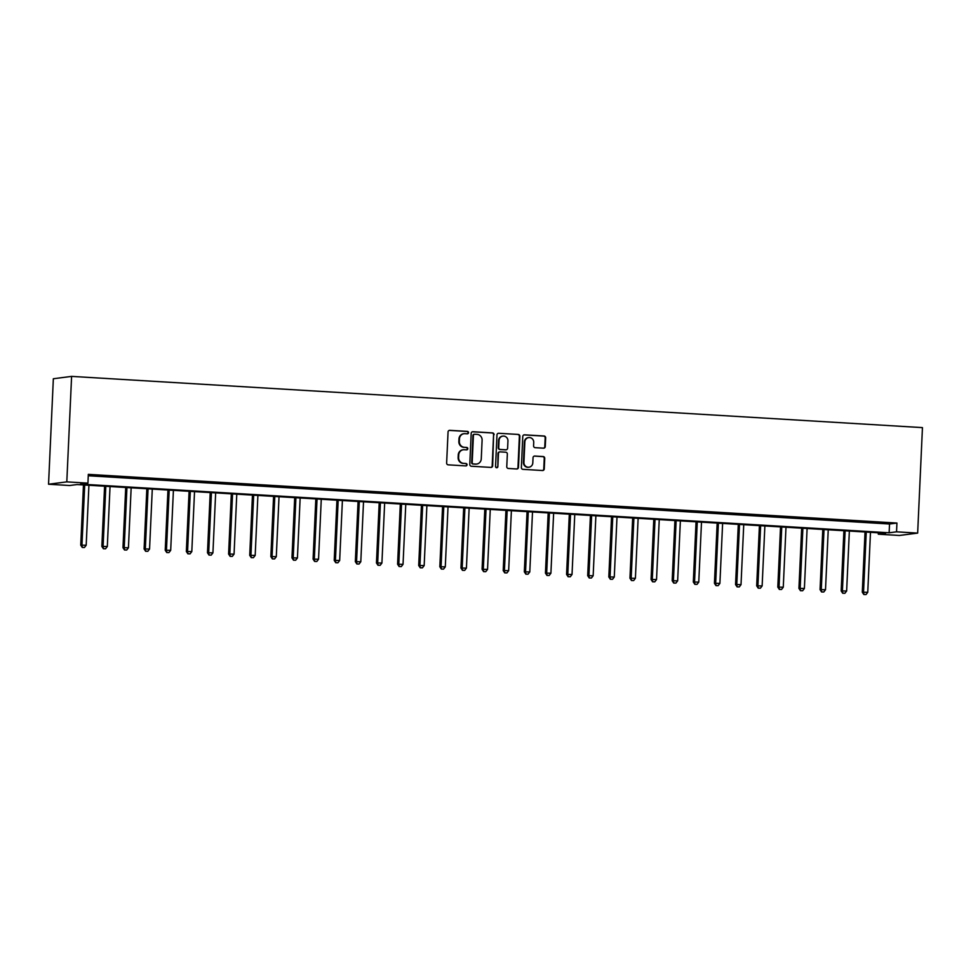 <?xml version="1.0" encoding="UTF-8"?>
<svg xmlns="http://www.w3.org/2000/svg" width="971" height="971" viewBox="0 0 971 971"><rect width="100%" height="100%" fill="white"/><g stroke="black" fill="none" stroke-linecap="round" stroke-linejoin="round"><path stroke-width="1.46" d="M468.52 432.665A1.214 1.165 82.6 0 0 467.415 431.391L449.791 430.335A1.736 1.663 82.6 0 0 448.056 431.961L446.636 463.021A1.736 1.663 82.6 0 0 448.226 464.842L465.849 465.91A1.214 1.165 82.6 0 0 467.063 464.769A1.214 1.165 82.6 0 0 465.959 463.495L463.677 463.349A5.535 5.304 82.6 0 1 458.615 457.511L458.737 454.926A5.535 5.304 82.6 0 1 464.296 449.719L466.578 449.852A1.214 1.165 82.6 0 0 467.791 448.723A1.214 1.165 82.6 0 0 466.687 447.437L464.405 447.303A5.535 5.304 82.6 0 1 459.344 441.465L459.465 438.868A5.535 5.304 82.6 0 1 465.024 433.673L467.306 433.806A1.214 1.165 82.6 0 0 468.52 432.665M467.257 433.806A1.214 1.165 82.6 0 0 466.917 431.452L449.294 430.396A1.736 1.663 82.6 0 0 449.245 430.396L449.791 430.335M465.801 465.91A1.214 1.165 82.6 0 0 465.461 463.555L463.677 463.349M466.529 449.852A1.214 1.165 82.6 0 0 466.189 447.51L464.405 447.303M543.542 448.177A1.736 1.663 82.6 0 0 545.277 446.551L545.666 437.836A1.736 1.663 82.6 0 0 544.088 436.003L524.51 434.826A1.736 1.663 82.6 0 0 522.774 436.452L521.366 467.524A1.736 1.663 82.6 0 0 522.944 469.345L542.522 470.522A1.736 1.663 82.6 0 0 544.258 468.896L544.731 458.373A1.736 1.663 82.6 0 0 543.153 456.54L534.778 456.042A1.736 1.663 82.6 0 0 533.043 457.669L532.8 462.888A4.624 4.442 82.6 0 1 528.964 467.209A4.624 4.442 82.6 0 1 523.927 462.354L524.862 441.902A4.624 4.442 82.6 0 1 528.697 437.581A4.624 4.442 82.6 0 1 533.734 442.436L533.577 445.847A1.736 1.663 82.6 0 0 535.155 447.667L543.542 448.177M88.264 475.754L889.533 524L896.937 523.041L896.536 531.829L917.656 533.103L922.45 427.616L71.599 376.384L53.344 378.751L48.55 484.238L69.669 485.512L77.073 484.553L885.686 533.237L878.282 534.196L899.401 535.47L917.656 533.103M896.937 523.041L88.325 474.358L87.936 483.145L66.805 481.871L71.599 376.384M494.081 434.729A1.736 1.663 82.6 0 0 492.503 432.908L472.926 431.719A1.736 1.663 82.6 0 0 471.19 433.345L469.782 464.417A1.736 1.663 82.6 0 0 471.36 466.238L490.938 467.415A1.736 1.663 82.6 0 0 492.673 465.789L493.584 434.79A1.736 1.663 82.6 0 0 492.006 432.969L472.44 431.792A1.736 1.663 82.6 0 0 472.379 431.792M498.718 433.272L518.296 434.45A1.736 1.663 82.6 0 1 519.873 436.282L518.465 467.342A1.736 1.663 82.6 0 1 516.73 468.969L508.355 468.471A1.736 1.663 82.6 0 1 506.765 466.638L507.348 454.04A1.736 1.663 82.6 0 0 505.757 452.219L500.211 451.879A1.736 1.663 82.6 0 0 498.463 453.506L497.868 466.626A1.214 1.165 82.6 0 1 496.873 467.755A1.214 1.165 82.6 0 1 495.55 466.481L496.982 434.899A1.736 1.663 82.6 0 1 498.718 433.272L518.296 434.45M93.204 475.329L104.577 475.778L93.204 475.329M114.323 476.603L125.696 477.052L114.323 476.603M135.454 477.866L146.827 478.327L135.454 477.866M156.574 479.14L167.947 479.589L156.574 479.14M177.693 480.414L189.066 480.863L177.693 480.414M198.824 481.689L210.197 482.138L198.824 481.689M219.944 482.963L231.316 483.412L219.944 482.963M241.063 484.226L252.436 484.675L241.063 484.226M262.194 485.5L273.567 485.949L262.194 485.5M283.314 486.774L294.686 487.224L283.314 486.774M304.433 488.049L315.806 488.498L304.433 488.049M325.564 489.311L336.937 489.772L325.564 489.311M346.683 490.586L358.056 491.035L346.683 490.586M367.803 491.86L379.175 492.309L367.803 491.86M388.934 493.134L400.307 493.584L388.934 493.134M410.053 494.409L421.426 494.858L410.053 494.409M431.173 495.671L442.545 496.12L431.173 495.671M452.304 496.946L463.677 497.395L452.304 496.946M473.423 498.22L484.796 498.669L473.423 498.22M494.542 499.495L505.915 499.944L494.542 499.495M515.674 500.757L527.047 501.218L515.674 500.757M536.793 502.031L548.166 502.48L536.793 502.031M557.912 503.306L569.285 503.755L557.912 503.306M579.044 504.58L590.417 505.029L579.044 504.58M600.163 505.855L611.536 506.304L600.163 505.855M621.282 507.117L632.655 507.566L621.282 507.117M642.414 508.391L653.786 508.84L642.414 508.391M663.533 509.666L674.906 510.115L663.533 509.666M684.664 510.94L696.037 511.389L684.664 510.94M705.783 512.203L717.156 512.664L705.783 512.203M726.903 513.477L738.276 513.926L726.903 513.477M748.034 514.751L759.407 515.2L748.034 514.751M769.153 516.026L780.526 516.475L769.153 516.026M790.273 517.3L801.645 517.749L790.273 517.3M811.404 518.563L822.777 519.012L811.404 518.563M832.523 519.837L843.896 520.286L832.523 519.837M853.643 521.111L865.015 521.561L853.643 521.111M874.774 522.386L886.147 522.835L874.774 522.386M878.342 532.788L878.282 534.196M87.936 483.145L80.532 484.104L889.133 532.788L896.536 531.829M66.805 481.871L48.55 484.238M889.533 524L889.133 532.788M464.065 433.709L463.568 433.77A5.535 5.304 82.6 0 0 458.967 438.941L459.465 438.868M463.907 447.364A5.535 5.304 82.6 0 1 458.858 441.526L458.967 438.941M463.337 449.755L462.839 449.816A5.535 5.304 82.6 0 0 458.239 454.986L458.737 454.926M463.179 463.422A5.535 5.304 82.6 0 1 458.13 457.572L458.239 454.986M490.986 467.415A1.736 1.663 82.6 0 0 492.176 465.849L493.584 434.79M474.649 434.255A1.214 1.165 82.6 0 0 473.423 435.384L472.185 462.657A1.214 1.165 82.6 0 0 473.29 463.932L475.705 464.077A5.535 5.304 82.6 0 0 481.264 458.87L482.102 440.239A5.535 5.304 82.6 0 0 477.052 434.389L474.649 434.255M474.151 434.316A1.214 1.165 82.6 0 0 472.938 435.457L473.423 435.384M476.664 464.041L476.166 464.114A5.535 5.304 82.6 0 1 475.207 464.138L472.804 463.992A1.214 1.165 82.6 0 1 471.7 462.718L472.938 435.457M516.778 468.969A1.736 1.663 82.6 0 0 517.968 467.403L519.376 436.343A1.736 1.663 82.6 0 0 517.798 434.523M499.907 451.891L499.41 451.952A1.736 1.663 82.6 0 0 497.977 453.566L497.868 466.626M496.618 467.755A1.214 1.165 82.6 0 0 497.383 466.687M507.942 440.968A4.624 4.442 82.6 0 0 502.905 436.113A4.624 4.442 82.6 0 0 499.058 440.433L498.73 447.643A1.736 1.663 82.6 0 0 500.32 449.464L505.867 449.804A1.736 1.663 82.6 0 0 507.615 448.177L507.942 440.968M502.905 436.113L502.408 436.173A4.624 4.442 82.6 0 0 498.572 440.494L499.058 440.433M506.17 449.791L505.685 449.852A1.736 1.663 82.6 0 1 505.381 449.864L499.822 449.524A1.736 1.663 82.6 0 1 498.244 447.704L498.572 440.494M528.697 437.581L528.212 437.642A4.624 4.442 82.6 0 0 524.364 441.963L524.862 441.902M528.964 467.209L528.467 467.269A4.624 4.442 82.6 0 1 523.442 462.414L524.364 441.963M542.571 470.522A1.736 1.663 82.6 0 0 543.76 468.957L544.245 458.433A1.736 1.663 82.6 0 0 542.668 456.613L534.281 456.103A1.736 1.663 82.6 0 0 534.232 456.103M543.59 448.177A1.736 1.663 82.6 0 0 544.78 446.611L545.18 437.897A1.736 1.663 82.6 0 0 543.59 436.076L524.024 434.899A1.736 1.663 82.6 0 0 523.976 434.887M83.47 484.942L80.739 545.144L86.188 545.241L88.919 485.269M84.695 485.015L81.965 544.986L82.268 547.462L84.453 547.498L82.766 547.389M86.188 545.241L84.453 547.498M82.268 547.462L80.739 545.144M104.589 486.204L101.858 546.418L107.32 546.515L110.039 486.532M105.815 486.289L103.096 546.26L103.387 548.736L105.572 548.773L103.885 548.664M107.32 546.515L105.572 548.773M103.387 548.736L101.858 546.418M125.72 487.478L122.977 547.693L128.439 547.778L131.158 487.806M126.934 487.551L124.215 547.523L124.519 549.999L126.703 550.035L125.004 549.938M128.439 547.778L126.703 550.035M124.519 549.999L122.977 547.693M146.839 488.753L144.109 548.955L149.558 549.052L152.289 489.081M148.065 488.826L145.334 548.797L145.638 551.273L147.823 551.31L146.136 551.212M149.558 549.052L147.823 551.31M145.638 551.273L144.109 548.955M167.959 490.027L165.228 550.229L170.69 550.326L173.408 490.355M169.185 490.1L166.466 550.072L166.757 552.548L168.942 552.584L167.255 552.487M170.69 550.326L168.942 552.584M166.757 552.548L165.228 550.229M189.09 491.302L186.347 551.504L191.809 551.601L194.528 491.629M190.304 491.375L187.585 551.346L187.889 553.822L190.073 553.858L188.374 553.749M191.809 551.601L190.073 553.858M187.889 553.822L186.347 551.504M210.209 492.564L207.478 552.778L212.928 552.875L215.659 492.892M211.435 492.637L208.704 552.62L209.008 555.084L211.193 555.133L209.505 555.024M212.928 552.875L211.193 555.133M209.008 555.084L207.478 552.778M231.329 493.838L228.598 554.053L234.06 554.138L236.778 494.166M232.555 493.911L229.836 553.883L230.127 556.359L232.312 556.395L230.625 556.298M234.06 554.138L232.312 556.395M230.127 556.359L228.598 554.053M252.46 495.113L249.717 555.315L255.179 555.412L257.898 495.441M253.674 495.186L250.955 555.157L251.258 557.633L253.443 557.67L251.744 557.572M255.179 555.412L253.443 557.67M251.258 557.633L249.717 555.315M273.579 496.387L270.848 556.589L276.298 556.686L279.029 496.715M274.805 496.46L272.074 556.432L272.378 558.908L274.562 558.944L272.875 558.835M276.298 556.686L274.562 558.944M272.378 558.908L270.848 556.589M294.699 497.65L291.968 557.864L297.429 557.961L300.148 497.977M295.924 497.735L293.206 557.706L293.497 560.182L295.682 560.218L293.995 560.109M297.429 557.961L295.682 560.218M293.497 560.182L291.968 557.864M315.83 498.924L313.087 559.138L318.549 559.223L321.267 499.252M317.044 498.997L314.325 558.968L314.628 561.444L316.813 561.481L315.114 561.384M318.549 559.223L316.813 561.481M314.628 561.444L313.087 559.138M336.949 500.199L334.218 560.401L339.668 560.498L342.399 500.526M338.175 500.271L335.444 560.243L335.748 562.719L337.932 562.755L336.245 562.658M339.668 560.498L337.932 562.755M335.748 562.719L334.218 560.401M358.068 501.473L355.337 561.675L360.799 561.772L363.518 501.801M359.294 501.546L356.575 561.517L356.867 563.993L359.052 564.03L357.364 563.933M360.799 561.772L359.052 564.03M356.867 563.993L355.337 561.675M379.2 502.747L376.457 562.949L381.919 563.046L384.65 503.075M380.414 502.82L377.695 562.792L377.998 565.268L380.183 565.304L378.484 565.195M381.919 563.046L380.183 565.304M377.998 565.268L376.457 562.949M400.319 504.01L397.588 564.224L403.038 564.321L405.769 504.337M401.545 504.083L398.814 564.066L399.117 566.53L401.302 566.579L399.615 566.469M403.038 564.321L401.302 566.579M399.117 566.53L397.588 564.224M421.438 505.284L418.707 565.498L424.169 565.583L426.888 505.612M422.664 505.357L419.945 565.328L420.237 567.804L422.421 567.841L420.734 567.744M424.169 565.583L422.421 567.841M420.237 567.804L418.707 565.498M442.57 506.559L439.827 566.761L445.288 566.858L448.019 506.886M443.783 506.631L441.065 566.603L441.368 569.079L443.553 569.115L441.854 569.018M445.288 566.858L443.553 569.115M441.368 569.079L439.827 566.761M463.689 507.833L460.958 568.035L466.42 568.132L469.139 508.161M464.915 507.906L462.184 567.877L462.487 570.353L464.672 570.39L462.985 570.28M466.42 568.132L464.672 570.39M462.487 570.353L460.958 568.035M484.808 509.095L482.077 569.309L487.539 569.407L490.258 509.423M486.034 509.18L483.315 569.152L483.619 571.628L485.791 571.664L484.104 571.555M487.539 569.407L485.791 571.664M483.619 571.628L482.077 569.309M505.94 510.37L503.209 570.584L508.658 570.669L511.389 510.697M507.165 510.443L504.435 570.414L504.738 572.89L506.923 572.926L505.236 572.829M508.658 570.669L506.923 572.926M504.738 572.89L503.209 570.584M527.059 511.644L524.328 571.846L529.79 571.943L532.509 511.972M528.285 511.717L525.554 571.688L525.857 574.164L528.042 574.201L526.355 574.104M529.79 571.943L528.042 574.201M525.857 574.164L524.328 571.846M548.178 512.919L545.447 573.121L550.909 573.218L553.628 513.246M549.404 512.991L546.685 572.963L546.989 575.439L549.161 575.475L547.474 575.378M550.909 573.218L549.161 575.475M546.989 575.439L545.447 573.121M569.309 514.193L566.579 574.395L572.028 574.492L574.759 514.521M570.535 514.266L567.804 574.237L568.108 576.713L570.293 576.75L568.605 576.64M572.028 574.492L570.293 576.75M568.108 576.713L566.579 574.395M590.429 515.455L587.698 575.669L593.16 575.767L595.878 515.783M591.655 515.528L588.936 575.512L589.227 577.976L591.412 578.024L589.725 577.915M593.16 575.767L591.412 578.024M589.227 577.976L587.698 575.669M611.548 516.73L608.817 576.944L614.279 577.029L616.998 517.058M612.774 516.803L610.055 576.774L610.358 579.25L612.531 579.286L610.844 579.189M614.279 577.029L612.531 579.286M610.358 579.25L608.817 576.944M632.679 518.004L629.948 578.206L635.398 578.303L638.129 518.332M633.905 518.077L631.174 578.048L631.478 580.524L633.662 580.561L631.975 580.464M635.398 578.303L633.662 580.561M631.478 580.524L629.948 578.206M653.799 519.279L651.068 579.481L656.53 579.578L659.248 519.606M655.024 519.351L652.306 579.323L652.597 581.799L654.782 581.835L653.095 581.726M656.53 579.578L654.782 581.835M652.597 581.799L651.068 579.481M674.93 520.541L672.187 580.755L677.649 580.852L680.368 520.869M676.144 520.626L673.425 580.597L673.728 583.073L675.913 583.11L674.214 583.001M677.649 580.852L675.913 583.11M673.728 583.073L672.187 580.755M696.049 521.815L693.318 582.03L698.768 582.115L701.499 522.143M697.275 521.888L694.544 581.86L694.848 584.336L697.032 584.372L695.345 584.275M698.768 582.115L697.032 584.372M694.848 584.336L693.318 582.03M717.168 523.09L714.438 583.292L719.899 583.389L722.618 523.418M718.394 523.163L715.676 583.134L715.967 585.61L718.152 585.647L716.464 585.549M719.899 583.389L718.152 585.647M715.967 585.61L714.438 583.292M738.3 524.364L735.557 584.566L741.019 584.663L743.737 524.692M739.514 524.437L736.795 584.408L737.098 586.885L739.283 586.921L737.584 586.824M741.019 584.663L739.283 586.921M737.098 586.885L735.557 584.566M759.419 525.639L756.688 585.841L762.138 585.938L764.869 525.966M760.645 525.712L757.914 585.683L758.217 588.159L760.402 588.195L758.715 588.086M762.138 585.938L760.402 588.195M758.217 588.159L756.688 585.841M780.538 526.901L777.807 587.115L783.269 587.212L785.988 527.229M781.764 526.974L779.045 586.957L779.337 589.421L781.521 589.458L779.834 589.361M783.269 587.212L781.521 589.458M779.337 589.421L777.807 587.115M801.67 528.175L798.927 588.39L804.389 588.475L807.107 528.503M802.883 528.248L800.165 588.22L800.468 590.696L802.653 590.732L800.954 590.635M804.389 588.475L802.653 590.732M800.468 590.696L798.927 588.39M822.789 529.45L820.058 589.652L825.508 589.749L828.239 529.778M824.015 529.523L821.284 589.494L821.587 591.97L823.772 592.007L822.085 591.909M825.508 589.749L823.772 592.007M821.587 591.97L820.058 589.652M843.908 530.724L841.177 590.926L846.639 591.023L849.358 531.052M845.134 530.797L842.415 590.769L842.707 593.245L844.891 593.281L843.204 593.172M846.639 591.023L844.891 593.281M842.707 593.245L841.177 590.926M865.04 531.987L862.297 592.201L867.758 592.298L870.477 532.314M866.253 532.059L863.535 592.043L863.838 594.507L866.023 594.555L864.324 594.446M867.758 592.298L866.023 594.555M863.838 594.507L862.297 592.201"/></g></svg>
